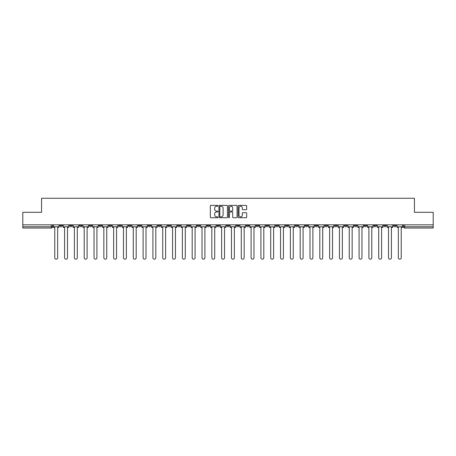 <?xml version="1.0" encoding="UTF-8"?>
<svg xmlns="http://www.w3.org/2000/svg" width="456" height="456" viewBox="0 0 456 456"><rect width="100%" height="100%" fill="white"/><g stroke="black" fill="none" stroke-linecap="round" stroke-linejoin="round"><path stroke-width="0.68" d="M217.934 205.798A0.433 0.433 0 0 0 217.501 205.371L210.94 205.371A0.616 0.616 0 0 0 210.319 205.987L210.319 217.102A0.616 0.616 0 0 0 210.94 217.723L217.501 217.723A0.433 0.433 0 0 0 217.934 217.29A0.433 0.433 0 0 0 217.501 216.856L216.651 216.856A1.978 1.978 0 0 1 214.673 214.879L214.673 213.955A1.978 1.978 0 0 1 216.651 211.977L217.501 211.977A0.433 0.433 0 0 0 217.934 211.544A0.433 0.433 0 0 0 217.501 211.111L216.651 211.111A1.978 1.978 0 0 1 214.673 209.139L214.673 208.21A1.978 1.978 0 0 1 216.651 206.232L217.501 206.232A0.433 0.433 0 0 0 217.934 205.798M383.804 224.825L383.804 225.515L386.323 225.515A1.26 1.26 0 0 1 385.063 226.774A1.26 1.26 0 0 1 383.804 225.515L383.804 224.825M324.906 224.825L324.906 225.515L327.425 225.515A1.26 1.26 0 0 1 326.165 226.774A1.26 1.26 0 0 1 324.906 225.515L324.906 224.825M315.09 224.825L315.09 225.515L317.604 225.515A1.26 1.26 0 0 1 316.35 226.774A1.26 1.26 0 0 1 315.09 225.515L315.09 224.825M256.192 224.825L256.192 225.515L258.706 225.515A1.26 1.26 0 0 1 257.452 226.774A1.26 1.26 0 0 1 256.192 225.515L256.192 224.825M246.377 224.825L246.377 225.515L248.89 225.515A1.26 1.26 0 0 1 247.631 226.774A1.26 1.26 0 0 1 246.377 225.515L246.377 224.825M236.556 224.825L236.556 225.515L239.075 225.515A1.26 1.26 0 0 1 237.815 226.774A1.26 1.26 0 0 1 236.556 225.515L236.556 224.825M216.925 224.825L216.925 225.515L219.444 225.515A1.26 1.26 0 0 1 218.185 226.774A1.26 1.26 0 0 1 216.925 225.515L216.925 224.825M197.294 225.515L197.294 224.825L197.294 225.515A1.26 1.26 0 0 0 198.548 226.774A1.26 1.26 0 0 1 197.294 225.515L199.808 225.515A1.26 1.26 0 0 1 198.548 226.774A1.26 1.26 0 0 0 199.808 225.515L199.808 224.825L199.808 225.515M187.479 225.515L187.479 224.825L187.479 225.515A1.26 1.26 0 0 0 188.733 226.774A1.26 1.26 0 0 1 187.479 225.515L189.992 225.515A1.26 1.26 0 0 1 188.733 226.774M177.658 225.515L177.658 224.825L177.658 225.515A1.26 1.26 0 0 0 178.917 226.774A1.26 1.26 0 0 1 177.658 225.515L180.177 225.515A1.26 1.26 0 0 1 178.917 226.774A1.26 1.26 0 0 0 180.177 225.515L180.177 224.825L180.177 225.515M167.842 224.825L167.842 225.515L170.362 225.515A1.26 1.26 0 0 1 169.102 226.774A1.26 1.26 0 0 1 167.842 225.515L167.842 224.825M158.027 224.825L158.027 225.515L160.546 225.515A1.26 1.26 0 0 1 159.286 226.774A1.26 1.26 0 0 1 158.027 225.515L158.027 224.825M148.211 224.825L148.211 225.515L150.725 225.515A1.26 1.26 0 0 1 149.471 226.774A1.26 1.26 0 0 1 148.211 225.515L148.211 224.825M138.396 225.515L138.396 224.825L138.396 225.515A1.26 1.26 0 0 0 139.65 226.774A1.26 1.26 0 0 1 138.396 225.515L140.91 225.515A1.26 1.26 0 0 1 139.65 226.774M118.759 225.515L118.759 224.825L118.759 225.515A1.26 1.26 0 0 0 120.019 226.774A1.26 1.26 0 0 1 118.759 225.515L121.279 225.515A1.26 1.26 0 0 1 120.019 226.774A1.26 1.26 0 0 0 121.279 225.515L121.279 224.825L121.279 225.515M108.944 225.515L108.944 224.825L108.944 225.515A1.26 1.26 0 0 0 110.204 226.774A1.26 1.26 0 0 1 108.944 225.515L111.463 225.515A1.26 1.26 0 0 1 110.204 226.774A1.26 1.26 0 0 0 111.463 225.515L111.463 224.825L111.463 225.515M99.129 225.515L99.129 224.825L99.129 225.515A1.26 1.26 0 0 0 100.388 226.774A1.26 1.26 0 0 1 99.129 225.515L101.648 225.515A1.26 1.26 0 0 1 100.388 226.774A1.26 1.26 0 0 0 101.648 225.515L101.648 224.825L101.648 225.515M89.313 225.515L89.313 224.825L89.313 225.515A1.26 1.26 0 0 0 90.573 226.774A1.26 1.26 0 0 1 89.313 225.515L91.827 225.515A1.26 1.26 0 0 1 90.573 226.774M79.498 225.515L79.498 224.825L79.498 225.515A1.26 1.26 0 0 0 80.752 226.774A1.26 1.26 0 0 1 79.498 225.515L82.012 225.515A1.26 1.26 0 0 1 80.752 226.774A1.26 1.26 0 0 0 82.012 225.515L82.012 224.825L82.012 225.515M69.677 225.515L69.677 224.825L69.677 225.515A1.26 1.26 0 0 0 70.936 226.774A1.26 1.26 0 0 1 69.677 225.515L72.196 225.515A1.26 1.26 0 0 1 70.936 226.774A1.26 1.26 0 0 0 72.196 225.515L72.196 224.825L72.196 225.515M246.052 209.72A0.616 0.616 0 0 0 246.667 209.105L246.667 205.987A0.616 0.616 0 0 0 246.052 205.371L238.762 205.371A0.616 0.616 0 0 0 238.146 205.987L238.146 217.102A0.616 0.616 0 0 0 238.762 217.723L246.052 217.723A0.616 0.616 0 0 0 246.667 217.102L246.667 213.334A0.616 0.616 0 0 0 246.052 212.718L242.934 212.718A0.616 0.616 0 0 0 242.313 213.334L242.313 215.203A1.653 1.653 0 0 1 240.66 216.856A1.653 1.653 0 0 1 239.012 215.203L239.012 207.885A1.653 1.653 0 0 1 240.66 206.232A1.653 1.653 0 0 1 242.313 207.885L242.313 209.105A0.616 0.616 0 0 0 242.934 209.72L246.052 209.72M22.8 224.825L22.8 212.302L41.553 212.302L41.553 198.269L414.447 198.269L414.447 212.302L433.2 212.302L433.2 224.825L22.8 224.825L22.8 226.774L52.565 226.774L52.565 224.825L52.565 226.774A1.26 1.26 0 0 1 51.306 228.034L22.8 228.034L22.8 226.774M227.458 205.987A0.616 0.616 0 0 0 226.843 205.371L219.553 205.371A0.616 0.616 0 0 0 218.937 205.987L218.937 217.102A0.616 0.616 0 0 0 219.553 217.723L226.843 217.723A0.616 0.616 0 0 0 227.458 217.102L227.458 205.987M229.157 205.371L236.447 205.371A0.616 0.616 0 0 1 237.063 205.987L237.063 217.102A0.616 0.616 0 0 1 236.447 217.723L233.329 217.723A0.616 0.616 0 0 1 232.708 217.102L232.708 212.593A0.616 0.616 0 0 0 232.093 211.977L230.023 211.977A0.616 0.616 0 0 0 229.408 212.593L229.408 217.29A0.433 0.433 0 0 1 228.975 217.723A0.433 0.433 0 0 1 228.541 217.29L228.541 205.987A0.616 0.616 0 0 1 229.157 205.371M403.435 224.825L403.435 226.774L433.2 226.774L433.2 228.034L404.694 228.034A1.26 1.26 0 0 1 403.435 226.774A1.26 1.26 0 0 0 404.694 228.034L404.694 224.825M433.2 224.825L433.2 226.774M396.139 224.825L396.139 225.515A1.26 1.26 0 0 1 394.879 226.774A1.26 1.26 0 0 1 393.619 225.515L396.139 225.515M393.619 224.825L393.619 225.515M386.323 224.825L386.323 225.515A1.26 1.26 0 0 1 385.063 226.774M376.502 224.825L376.502 225.515A1.26 1.26 0 0 1 375.248 226.774A1.26 1.26 0 0 1 373.988 225.515L376.502 225.515M373.988 224.825L373.988 225.515M366.687 224.825L366.687 225.515A1.26 1.26 0 0 1 365.427 226.774A1.26 1.26 0 0 1 364.173 225.515L366.687 225.515M364.173 224.825L364.173 225.515M356.871 224.825L356.871 225.515A1.26 1.26 0 0 1 355.612 226.774A1.26 1.26 0 0 1 354.352 225.515A1.26 1.26 0 0 0 355.612 226.774M354.352 224.825L354.352 225.515L356.871 225.515M347.056 224.825L347.056 225.515A1.26 1.26 0 0 1 345.796 226.774A1.26 1.26 0 0 1 344.536 225.515L347.056 225.515M344.536 224.825L344.536 225.515M337.24 224.825L337.24 225.515A1.26 1.26 0 0 1 335.981 226.774A1.26 1.26 0 0 1 334.721 225.515L337.24 225.515M334.721 224.825L334.721 225.515M327.425 224.825L327.425 225.515M317.604 224.825L317.604 225.515L317.604 224.825M307.789 224.825L307.789 225.515A1.26 1.26 0 0 1 306.529 226.774A1.26 1.26 0 0 1 305.275 225.515L307.789 225.515M305.275 224.825L305.275 225.515M297.973 224.825L297.973 225.515A1.26 1.26 0 0 1 296.713 226.774A1.26 1.26 0 0 1 295.454 225.515L297.973 225.515M295.454 224.825L295.454 225.515M288.158 224.825L288.158 225.515A1.26 1.26 0 0 1 286.898 226.774A1.26 1.26 0 0 1 285.638 225.515L288.158 225.515M285.638 224.825L285.638 225.515M278.342 224.825L278.342 225.515A1.26 1.26 0 0 1 277.083 226.774A1.26 1.26 0 0 1 275.823 225.515L278.342 225.515M275.823 224.825L275.823 225.515M268.521 224.825L268.521 225.515A1.26 1.26 0 0 1 267.267 226.774A1.26 1.26 0 0 1 266.008 225.515L268.521 225.515M266.008 224.825L266.008 225.515M258.706 224.825L258.706 225.515A1.26 1.26 0 0 1 257.452 226.774M248.89 224.825L248.89 225.515M239.075 225.515L239.075 224.825L239.075 225.515A1.26 1.26 0 0 1 237.815 226.774M229.26 224.825L229.26 225.515A1.26 1.26 0 0 1 228 226.774A1.26 1.26 0 0 1 226.74 225.515A1.26 1.26 0 0 0 228 226.774A1.26 1.26 0 0 0 229.26 225.515L226.74 225.515L226.74 224.825M219.444 225.515L219.444 224.825L219.444 225.515A1.26 1.26 0 0 1 218.185 226.774M209.623 224.825L209.623 225.515A1.26 1.26 0 0 1 208.369 226.774A1.26 1.26 0 0 1 207.109 225.515A1.26 1.26 0 0 0 208.369 226.774M207.109 224.825L207.109 225.515L209.623 225.515M189.992 224.825L189.992 225.515L189.992 224.825M170.362 225.515L170.362 224.825L170.362 225.515A1.26 1.26 0 0 1 169.102 226.774M160.546 225.515L160.546 224.825L160.546 225.515A1.26 1.26 0 0 1 159.286 226.774M150.725 225.515L150.725 224.825L150.725 225.515A1.26 1.26 0 0 1 149.471 226.774M140.91 224.825L140.91 225.515L140.91 224.825M131.094 225.515L131.094 224.825L131.094 225.515A1.26 1.26 0 0 1 129.835 226.774A1.26 1.26 0 0 1 128.575 225.515L131.094 225.515A1.26 1.26 0 0 1 129.835 226.774M128.575 224.825L128.575 225.515M91.827 224.825L91.827 225.515L91.827 224.825M62.381 224.825L62.381 225.515A1.26 1.26 0 0 1 61.121 226.774A1.26 1.26 0 0 1 59.861 225.515A1.26 1.26 0 0 0 61.121 226.774A1.26 1.26 0 0 0 62.381 225.515L62.381 224.825M59.861 224.825L59.861 225.515L62.381 225.515M51.306 224.825L51.306 228.034A1.26 1.26 0 0 0 52.565 226.774M220.231 206.232A0.433 0.433 0 0 0 219.803 206.665L219.803 216.423A0.433 0.433 0 0 0 220.231 216.856L221.126 216.856A1.978 1.978 0 0 0 223.104 214.879L223.104 208.21A1.978 1.978 0 0 0 221.126 206.232L220.231 206.232M232.708 207.919A1.653 1.653 0 0 0 231.055 206.266A1.653 1.653 0 0 0 229.408 207.919L229.408 210.495A0.616 0.616 0 0 0 230.023 211.111L232.093 211.111A0.616 0.616 0 0 0 232.708 210.495L232.708 207.919M53.415 226.774L53.415 227.401L54.766 227.401L54.766 257.731A1.448 1.448 149.7 0 0 56.213 259.179A1.448 1.448 149.7 0 0 57.661 257.731L57.661 227.401L59.012 227.401L59.012 226.774L53.415 226.774L53.415 224.825M59.012 226.774L59.012 224.825M63.23 226.774L63.23 227.401L64.581 227.401L64.581 257.731A1.448 1.448 149.7 0 0 66.029 259.179A1.448 1.448 149.7 0 0 67.477 257.731L67.477 227.401L68.828 227.401L68.828 226.774L63.23 226.774L63.23 224.825M68.828 226.774L68.828 224.825M73.045 226.774L73.045 227.401L74.396 227.401L74.396 257.731A1.448 1.448 149.7 0 0 75.844 259.179A1.448 1.448 149.7 0 0 77.292 257.731L77.292 227.401L78.649 227.401L78.649 226.774L73.045 226.774L73.045 224.825M78.649 226.774L78.649 224.825M82.861 226.774L82.861 227.401L84.217 227.401L84.217 257.731A1.448 1.448 149.7 0 0 85.665 259.179A1.448 1.448 149.7 0 0 87.107 257.731L87.107 227.401L88.464 227.401L88.464 226.774L82.861 226.774L82.861 224.825M88.464 226.774L88.464 224.825M92.676 226.774L92.676 227.401L94.033 227.401L94.033 257.731A1.448 1.448 149.7 0 0 95.481 259.179A1.448 1.448 149.7 0 0 96.928 257.731L96.928 227.401L98.279 227.401L98.279 226.774L92.676 226.774L92.676 224.825M98.279 226.774L98.279 224.825M102.497 226.774L102.497 227.401L103.848 227.401L103.848 257.731A1.448 1.448 149.7 0 0 105.296 259.179A1.448 1.448 149.7 0 0 106.744 257.731L106.744 227.401L108.095 227.401L108.095 226.774L102.497 226.774L102.497 224.825M108.095 226.774L108.095 224.825M112.313 226.774L112.313 227.401L113.664 227.401L113.664 257.731A1.448 1.448 149.7 0 0 115.111 259.179A1.448 1.448 149.7 0 0 116.559 257.731L116.559 227.401L117.91 227.401L117.91 226.774L112.313 226.774L112.313 224.825M117.91 226.774L117.91 224.825M122.128 226.774L122.128 227.401L123.479 227.401L123.479 257.731A1.448 1.448 149.7 0 0 124.927 259.179A1.448 1.448 149.7 0 0 126.375 257.731L126.375 227.401L127.726 227.401L127.726 226.774L122.128 226.774L122.128 224.825M127.726 226.774L127.726 224.825M131.944 226.774L131.944 227.401L133.294 227.401L133.294 257.731A1.448 1.448 149.7 0 0 134.742 259.179A1.448 1.448 149.7 0 0 136.19 257.731L136.19 227.401L137.547 227.401L137.547 226.774L131.944 226.774L131.944 224.825M137.547 226.774L137.547 224.825M141.759 226.774L141.759 227.401L143.116 227.401L143.116 257.731A1.448 1.448 149.7 0 0 144.563 259.179A1.448 1.448 149.7 0 0 146.005 257.731L146.005 227.401L147.362 227.401L147.362 226.774L141.759 226.774L141.759 224.825M147.362 226.774L147.362 224.825M151.574 226.774L151.574 227.401L152.931 227.401L152.931 257.731A1.448 1.448 149.7 0 0 154.379 259.179A1.448 1.448 149.7 0 0 155.827 257.731L155.827 227.401L157.177 227.401L157.177 226.774L151.574 226.774L151.574 224.825M157.177 226.774L157.177 224.825M161.395 226.774L161.395 227.401L162.746 227.401L162.746 257.731A1.448 1.448 149.7 0 0 164.194 259.179A1.448 1.448 149.7 0 0 165.642 257.731L165.642 227.401L166.993 227.401L166.993 226.774L161.395 226.774L161.395 224.825M166.993 226.774L166.993 224.825M171.211 226.774L171.211 227.401L172.562 227.401L172.562 257.731A1.448 1.448 149.7 0 0 174.01 259.179A1.448 1.448 149.7 0 0 175.457 257.731L175.457 227.401L176.808 227.401L176.808 226.774L171.211 226.774L171.211 224.825M176.808 226.774L176.808 224.825M181.026 226.774L181.026 227.401L182.377 227.401L182.377 257.731A1.448 1.448 149.7 0 0 183.825 259.179A1.448 1.448 149.7 0 0 185.273 257.731L185.273 227.401L186.624 227.401L186.624 226.774L181.026 226.774L181.026 224.825M186.624 226.774L186.624 224.825M190.842 226.774L190.842 227.401L192.193 227.401L192.193 257.731A1.448 1.448 149.7 0 0 193.64 259.179A1.448 1.448 149.7 0 0 195.088 257.731L195.088 227.401L196.445 227.401L196.445 226.774L190.842 226.774L190.842 224.825M196.445 226.774L196.445 224.825M200.657 226.774L200.657 227.401L202.014 227.401L202.014 257.731A1.448 1.448 149.7 0 0 203.461 259.179A1.448 1.448 149.7 0 0 204.904 257.731L204.904 227.401L206.26 227.401L206.26 226.774L200.657 226.774L200.657 224.825M206.26 226.774L206.26 224.825M210.472 226.774L210.472 227.401L211.829 227.401L211.829 257.731A1.448 1.448 149.7 0 0 213.277 259.179A1.448 1.448 149.7 0 0 214.725 257.731L214.725 227.401L216.076 227.401L216.076 226.774L210.472 226.774L210.472 224.825M216.076 226.774L216.076 224.825M220.294 226.774L220.294 227.401L221.644 227.401L221.644 257.731A1.448 1.448 149.7 0 0 223.092 259.179A1.448 1.448 149.7 0 0 224.54 257.731L224.54 227.401L225.891 227.401L225.891 226.774L220.294 226.774L220.294 224.825M225.891 226.774L225.891 224.825M230.109 226.774L230.109 227.401L231.46 227.401L231.46 257.731A1.448 1.448 149.7 0 0 232.908 259.179A1.448 1.448 149.7 0 0 234.355 257.731L234.355 227.401L235.706 227.401L235.706 226.774L230.109 226.774L230.109 224.825M235.706 226.774L235.706 224.825M239.924 226.774L239.924 227.401L241.275 227.401L241.275 257.731A1.448 1.448 149.7 0 0 242.723 259.179A1.448 1.448 149.7 0 0 244.171 257.731L244.171 227.401L245.527 227.401L245.527 226.774L239.924 226.774L239.924 224.825M245.527 226.774L245.527 224.825M249.74 226.774L249.74 227.401L251.096 227.401L251.096 257.731A1.448 1.448 149.7 0 0 252.538 259.179A1.448 1.448 149.7 0 0 253.986 257.731L253.986 227.401L255.343 227.401L255.343 226.774L249.74 226.774L249.74 224.825M255.343 226.774L255.343 224.825M259.555 226.774L259.555 227.401L260.912 227.401L260.912 257.731A1.448 1.448 149.7 0 0 262.36 259.179A1.448 1.448 149.7 0 0 263.807 257.731L263.807 227.401L265.158 227.401L265.158 226.774L259.555 226.774L259.555 224.825M265.158 226.774L265.158 224.825M269.376 226.774L269.376 227.401L270.727 227.401L270.727 257.731A1.448 1.448 149.7 0 0 272.175 259.179A1.448 1.448 149.7 0 0 273.623 257.731L273.623 227.401L274.974 227.401L274.974 226.774L269.376 226.774L269.376 224.825M274.974 226.774L274.974 224.825M279.192 226.774L279.192 227.401L280.543 227.401L280.543 257.731A1.448 1.448 149.7 0 0 281.99 259.179A1.448 1.448 149.7 0 0 283.438 257.731L283.438 227.401L284.789 227.401L284.789 226.774L279.192 226.774L279.192 224.825M284.789 226.774L284.789 224.825M289.007 226.774L289.007 227.401L290.358 227.401L290.358 257.731A1.448 1.448 149.7 0 0 291.806 259.179A1.448 1.448 149.7 0 0 293.254 257.731L293.254 227.401L294.604 227.401L294.604 226.774L289.007 226.774L289.007 224.825M294.604 226.774L294.604 224.825M298.822 226.774L298.822 227.401L300.173 227.401L300.173 257.731A1.448 1.448 149.7 0 0 301.621 259.179A1.448 1.448 149.7 0 0 303.069 257.731L303.069 227.401L304.426 227.401L304.426 226.774L298.822 226.774L298.822 224.825M304.426 226.774L304.426 224.825M308.638 226.774L308.638 227.401L309.994 227.401L309.994 257.731A1.448 1.448 149.7 0 0 311.437 259.179A1.448 1.448 149.7 0 0 312.884 257.731L312.884 227.401L314.241 227.401L314.241 226.774L308.638 226.774L308.638 224.825M314.241 226.774L314.241 224.825M318.453 226.774L318.453 227.401L319.81 227.401L319.81 257.731A1.448 1.448 149.7 0 0 321.258 259.179A1.448 1.448 149.7 0 0 322.705 257.731L322.705 227.401L324.056 227.401L324.056 226.774L318.453 226.774L318.453 224.825M324.056 226.774L324.056 224.825M328.274 226.774L328.274 227.401L329.625 227.401L329.625 257.731A1.448 1.448 149.7 0 0 331.073 259.179A1.448 1.448 149.7 0 0 332.521 257.731L332.521 227.401L333.872 227.401L333.872 226.774L328.274 226.774L328.274 224.825M333.872 226.774L333.872 224.825M338.09 226.774L338.09 227.401L339.441 227.401L339.441 257.731A1.448 1.448 149.7 0 0 340.888 259.179A1.448 1.448 149.7 0 0 342.336 257.731L342.336 227.401L343.687 227.401L343.687 226.774L338.09 226.774L338.09 224.825M343.687 226.774L343.687 224.825M347.905 226.774L347.905 227.401L349.256 227.401L349.256 257.731A1.448 1.448 149.7 0 0 350.704 259.179A1.448 1.448 149.7 0 0 352.152 257.731L352.152 227.401L353.503 227.401L353.503 226.774L347.905 226.774L347.905 224.825M353.503 226.774L353.503 224.825M357.721 226.774L357.721 227.401L359.072 227.401L359.072 257.731A1.448 1.448 149.7 0 0 360.519 259.179A1.448 1.448 149.7 0 0 361.967 257.731L361.967 227.401L363.324 227.401L363.324 226.774L357.721 226.774L357.721 224.825M363.324 226.774L363.324 224.825M367.536 226.774L367.536 227.401L368.893 227.401L368.893 257.731A1.448 1.448 149.7 0 0 370.335 259.179A1.448 1.448 149.7 0 0 371.782 257.731L371.782 227.401L373.139 227.401L373.139 226.774L367.536 226.774L367.536 224.825M373.139 226.774L373.139 224.825M377.351 226.774L377.351 227.401L378.708 227.401L378.708 257.731A1.448 1.448 149.7 0 0 380.156 259.179A1.448 1.448 149.7 0 0 381.604 257.731L381.604 227.401L382.954 227.401L382.954 226.774L377.351 226.774L377.351 224.825M382.954 226.774L382.954 224.825M387.172 226.774L387.172 227.401L388.523 227.401L388.523 257.731A1.448 1.448 149.7 0 0 389.971 259.179A1.448 1.448 149.7 0 0 391.419 257.731L391.419 227.401L392.77 227.401L392.77 226.774L387.172 226.774L387.172 224.825M392.77 226.774L392.77 224.825M396.988 226.774L396.988 227.401L398.339 227.401L398.339 257.731A1.448 1.448 149.7 0 0 399.787 259.179A1.448 1.448 149.7 0 0 401.234 257.731L401.234 227.401L402.585 227.401L402.585 226.774L396.988 226.774L396.988 224.825M402.585 226.774L402.585 224.825"/></g></svg>
